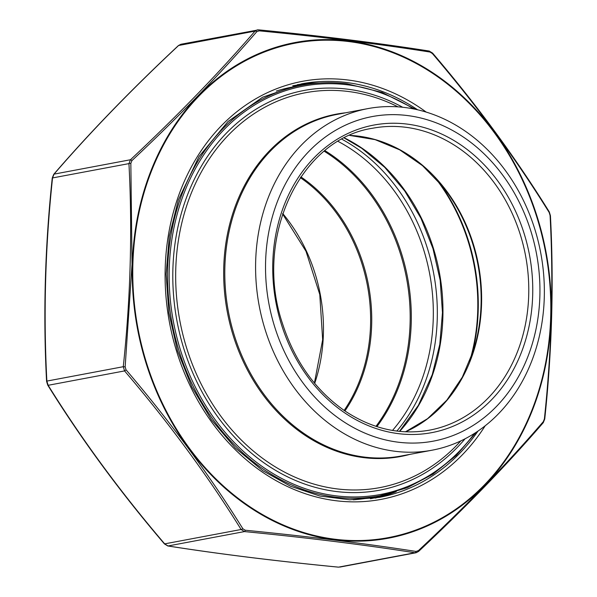 <?xml version="1.0" encoding="UTF-8"?>
<svg xmlns="http://www.w3.org/2000/svg" width="597" height="597" viewBox="0 0 597 597"><rect width="100%" height="100%" fill="white"/><g stroke="black" fill="none" stroke-linecap="round" stroke-linejoin="round"><path stroke-width="0.9" d="M407.318 115.534A165.138 136.109 -100.7 0 1 519.226 375.297A165.138 136.109 -100.7 0 1 281.717 345.805A165.138 136.109 -100.7 0 1 407.318 115.534M404.781 107.505A173.787 143.235 79.3 0 0 367.834 108.617A173.787 143.235 79.3 0 0 259.217 305.895A173.787 143.235 79.3 0 0 432.124 450.19A173.787 143.235 79.3 0 0 543.703 275.083A173.787 143.235 79.3 0 0 404.781 107.505M180.876 44.268L178.622 45.491C131.691 89.386 90.169 132.273 54.051 174.13L52.536 177.988C45.238 246.71 43.35 314.41 46.864 381.087L48.148 385.296C81.595 439.176 120.445 492.032 164.697 543.874L168.041 545.971C219.465 554.038 276.299 561.098 338.536 567.143L338.417 567.15A1.731 0.746 -84.4 0 0 338.536 567.143L414.952 552.755C363.521 544.688 306.686 537.628 244.449 531.584L241.113 529.494C207.666 475.622 168.817 422.758 124.564 370.916L123.273 366.707C130.571 297.993 132.459 230.293 128.945 163.608L130.459 159.75C177.391 115.855 218.912 72.976 255.031 31.111L257.203 29.902L258.464 29.857A1.731 0.746 -84.4 0 1 258.583 29.85L180.884 44.268L178.421 45.566C131.459 89.498 89.893 132.422 53.723 174.339L52.252 177.988C44.954 246.792 43.059 314.582 46.573 381.356L47.73 385.125C81.229 439.079 120.131 492.01 164.429 543.912L241.113 529.494A1.731 0.679 -32 0 0 242.86 528.755L245.203 530.226C307.671 536.352 364.625 543.427 416.072 551.441L418.475 550.568C465.608 506.532 507.219 463.563 543.322 421.646L544.382 418.937C551.725 349.946 553.62 282.097 550.068 215.398L549.165 212.45C515.584 158.317 476.652 105.341 432.362 53.521L430.019 52.051C378.349 43.894 321.395 36.82 259.15 30.835L256.747 31.716C220.412 73.715 178.801 116.684 131.9 160.638L130.84 163.339L132.034 264.337L125.154 366.879L126.057 369.834C170.436 421.93 209.368 474.906 242.86 528.755M418.378 551.509A1.731 0.642 -133.2 0 0 418.579 551.434L416.124 552.732L414.952 552.755A1.731 1.134 -81.1 0 0 416.072 551.441M256.747 31.716A1.731 1.03 -139.1 0 0 255.031 31.111L178.622 45.491A1.731 0.642 -133.2 0 0 178.421 45.566M131.9 160.638A1.731 0.642 -133.2 0 0 130.459 159.75L54.051 174.13A1.731 1.03 -139.1 0 0 53.723 174.339M130.84 163.339A1.731 0.44 -2.9 0 0 128.945 163.608L52.252 177.988M125.154 366.879L123.273 366.707L46.864 381.087A1.731 0.44 177.1 0 0 46.573 381.356M126.057 369.834L124.564 370.916L48.148 385.296A1.731 0.679 148 0 1 47.73 385.125M167.533 545.859A1.731 1.134 -81.1 0 0 167.817 545.964L167.817 545.964A1.731 1.134 -81.1 0 0 168.041 545.971L244.449 531.584A1.731 0.746 -84.4 0 0 245.203 530.226M542.949 422.87A1.731 1.03 -139.1 0 0 543.277 422.661L543.277 422.661A1.731 1.03 -139.1 0 0 543.322 421.646M544.382 418.937L544.748 419.012C552.046 350.208 553.941 282.418 550.427 215.644L549.27 211.875C515.771 157.921 476.869 104.99 432.571 53.088L429.183 51.036A1.731 1.134 -81.1 0 0 428.959 51.029M544.748 419.012L543.277 422.661C507.107 464.578 465.541 507.502 418.579 551.434L418.579 551.434A1.731 0.642 -133.2 0 0 418.475 550.568M549.165 212.45A1.731 0.679 -32 0 0 549.27 211.875M432.362 53.521L432.571 53.088M430.019 52.051A1.731 1.134 -81.1 0 0 429.183 51.036C377.707 42.954 320.843 35.895 258.583 29.85A1.731 0.746 -84.4 0 1 259.15 30.835M341.939 139.243A178.682 147.272 -100.7 0 1 437.25 318.738A178.682 147.272 -100.7 0 1 396.856 431.071M324.955 150.638A175.802 144.899 -100.7 0 1 411.229 322.887A175.802 144.899 -100.7 0 1 376.894 426.631M392.513 430.43A175.802 144.899 79.3 0 0 433.25 318.738A175.802 144.899 79.3 0 0 338.126 141.414M300.866 176.884A153.996 126.922 -100.7 0 1 371.67 324.671A153.996 126.922 -100.7 0 1 344.917 410.937M375.983 426.333A175.414 144.578 79.3 0 0 410.102 322.999A175.414 144.578 79.3 0 0 324.208 151.242M282.724 213.532A153.608 126.609 -100.7 0 1 314.694 383.386M344.148 410.415A153.608 126.609 79.3 0 0 300.336 177.652M407.079 124.086A156.496 128.982 -100.7 0 1 513.129 370.252A156.496 128.982 -100.7 0 1 288.06 342.305A156.496 128.982 -100.7 0 1 407.079 124.086M367.834 108.617L337.044 114.408A173.787 143.235 79.3 0 0 228.42 311.686A173.787 143.235 79.3 0 0 401.326 455.981L432.124 450.19M469.712 361.17A175.802 144.899 79.3 0 0 435.213 177.876M344.447 137.914A175.802 144.899 -100.7 0 1 399.677 431.392M438.511 181.555A175.414 144.578 -100.7 0 1 471.443 356.543M405.467 431.818L427.624 418.631L446.832 400.169L462.324 377.162L473.458 350.529A153.996 126.922 79.3 0 0 442.571 186.428L422.527 165.667L399.729 149.862L375.117 139.646L349.685 135.415M349.738 135.392A153.608 126.609 -100.7 0 1 358.245 136.109A153.608 126.609 -100.7 0 1 479.301 269.687A153.608 126.609 -100.7 0 1 405.527 431.825M405.393 127.236A153.608 126.609 79.3 0 0 372.744 128.221C299.978 138.952 253.591 237.919 282.321 323.067C294.485 360.961 315.261 390.192 344.641 410.758C371.849 428.862 400.154 435.325 429.564 430.146A153.608 126.609 79.3 0 0 528.196 275.359A153.608 126.609 79.3 0 0 405.393 127.236M409.915 454.369A174.175 143.549 -100.7 0 1 227.308 311.895A174.175 143.549 -100.7 0 1 345.626 112.796M397.975 106.848A200.913 165.585 79.3 0 0 348.163 91.468A200.913 165.585 79.3 0 0 187.406 350.446A200.913 165.585 79.3 0 0 460.839 440.877M465.085 438.773A203.405 167.645 -100.7 0 1 185.645 354.282A203.405 167.645 -100.7 0 1 347.424 89.154A203.405 167.645 -100.7 0 1 402.699 107.266M413.542 108.908A207.793 171.264 79.3 0 0 347.551 84.811A207.793 171.264 79.3 0 0 184.324 361.506A207.793 171.264 79.3 0 0 474.593 433.295M353.215 499.808A208.943 172.212 79.3 0 0 369.864 497.682L379.811 495.808A208.943 172.212 -100.7 0 1 171.921 322.32A208.943 172.212 -100.7 0 1 302.522 85.132A208.943 172.212 -100.7 0 1 346.939 83.796M415.475 109.311L382.117 92.445L347.051 83.789C332.022 81.931 317.179 82.379 302.522 85.132L292.575 86.998A208.943 172.212 79.3 0 0 276.292 91.072M389.408 493.659A210.099 173.16 -100.7 0 1 370.431 498.749M292.717 85.804A210.099 173.16 -100.7 0 1 312.246 83.647M319.134 83.005L297.291 84.714A210.39 173.399 -100.7 0 1 319.32 82.99M396.244 491.697A210.39 173.399 -100.7 0 1 375.095 498.099L396.057 491.749M417.601 109.781A210.39 173.399 79.3 0 0 301.612 83.834L262.628 97.207L228.017 121.504L198.92 156.66L178.354 199.935L169.317 236.143L166.123 274.21L168.869 312.843L177.481 350.715L191.794 386.841L211.271 419.616L235.225 447.914L262.814 470.749L290.657 486.286L319.955 496.055L349.835 499.771L379.438 497.346A210.39 173.399 79.3 0 0 478.063 431.012M485.204 425.758A212.696 175.302 -100.7 0 1 244.673 458.406A212.696 175.302 -100.7 0 1 190.227 169.1A212.696 175.302 -100.7 0 1 426.168 112.072M550.71 316.291A251.583 207.353 79.3 0 0 243.375 61.872A251.583 207.353 79.3 0 0 231.33 492.891A251.583 207.353 79.3 0 0 550.71 316.291M551.143 316.365A252.173 207.838 -100.7 0 1 334.783 539.8A252.173 207.838 -100.7 0 1 132.347 264.359A252.173 207.838 -100.7 0 1 348.715 40.924A252.173 207.838 -100.7 0 1 551.143 316.365M282.59 213.95L306.007 251.3L319.776 294.493L322.656 339.738L314.41 383.05M379.811 495.808L407.363 487.682L433.086 474.1L456.265 455.444L476.249 432.228M399.46 431.377L418.415 405.281L432.243 374.662L439.795 344.387L442.467 312.552L440.168 280.247L432.967 248.568L420.997 218.36L404.714 190.958L384.699 167.309L361.648 148.235L344.253 138.011M416.116 552.732L339.812 567.09M338.417 567.15C276.157 561.105 219.293 554.046 167.817 545.964L164.429 543.912"/></g></svg>
